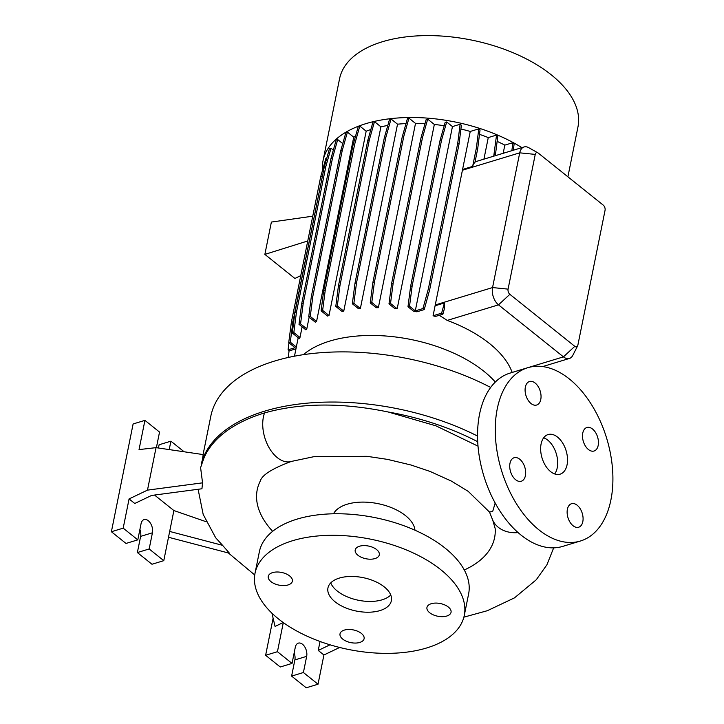 <?xml version="1.0" encoding="UTF-8"?>
<svg xmlns="http://www.w3.org/2000/svg" width="724" height="724" viewBox="0 0 724 724"><rect width="100%" height="100%" fill="white"/><g stroke="black" fill="none" stroke-linecap="round" stroke-linejoin="round"><path stroke-width="1.09" d="M495.171 503.026L492.8 511.117L489.578 512.158L468.175 491.334L451.423 481.107L430.101 471.451L411.033 465.016L387.557 459.396L367.05 456.328L314.279 456.6L291.301 461.441A30.399 18.462 -106.9 0 1 290.541 461.65A30.399 18.462 -106.9 0 1 286.903 461.894A30.399 18.462 -106.9 0 1 283.238 461.07A30.399 18.462 -106.9 0 1 263.391 417.069A30.399 18.462 -106.9 0 1 264.559 412.924C300.813 402.761 342.018 402.444 388.182 411.992L435.929 425.83L478.021 446.156M557.561 437.124A20.697 12.57 73.1 0 0 548.068 434.563A20.697 12.57 73.1 0 0 540.71 450.762A20.697 12.57 73.1 0 0 550.611 471.614A20.697 12.57 73.1 0 0 560.095 474.175A20.697 12.57 73.1 0 0 567.462 457.984A20.697 12.57 73.1 0 0 557.561 437.124M554.656 473.939A20.697 12.57 73.1 0 0 547.724 440.111A20.697 12.57 73.1 0 0 543.679 437.785M344.353 630.088A12.29 6.48 -168.6 0 0 340.018 633.835A12.29 6.48 -168.6 0 0 346.325 641.229A12.29 6.48 -168.6 0 0 359.774 642.441A12.29 6.48 -168.6 0 0 364.109 638.695A12.29 6.48 -168.6 0 0 357.801 631.31A12.29 6.48 -168.6 0 0 344.353 630.088M272.595 572.612A12.29 6.48 -168.6 0 0 268.26 576.358A12.29 6.48 -168.6 0 0 274.577 583.752A12.29 6.48 -168.6 0 0 288.025 584.965A12.29 6.48 -168.6 0 0 292.36 581.218A12.29 6.48 -168.6 0 0 286.052 573.833A12.29 6.48 -168.6 0 0 272.595 572.612M359.538 546.222A12.29 6.48 -168.6 0 0 355.203 549.978A12.29 6.48 -168.6 0 0 361.511 557.362A12.29 6.48 -168.6 0 0 374.96 558.584A12.29 6.48 -168.6 0 0 379.295 554.828A12.29 6.48 -168.6 0 0 372.987 547.444A12.29 6.48 -168.6 0 0 359.538 546.222M431.287 603.698A12.29 6.48 -168.6 0 0 426.952 607.445A12.29 6.48 -168.6 0 0 433.26 614.839A12.29 6.48 -168.6 0 0 446.717 616.052A12.29 6.48 -168.6 0 0 451.052 612.305A12.29 6.48 -168.6 0 0 444.735 604.92A12.29 6.48 -168.6 0 0 431.287 603.698M535.136 383.032A12.29 7.466 73.1 0 0 529.497 381.512A12.29 7.466 73.1 0 0 525.126 391.132A12.29 7.466 73.1 0 0 531 403.512A12.29 7.466 73.1 0 0 536.638 405.033A12.29 7.466 73.1 0 0 541.009 395.422A12.29 7.466 73.1 0 0 535.136 383.032M519.76 459.251A12.29 7.466 73.1 0 0 514.13 457.722A12.29 7.466 73.1 0 0 509.759 467.342A12.29 7.466 73.1 0 0 515.633 479.722A12.29 7.466 73.1 0 0 521.271 481.243A12.29 7.466 73.1 0 0 525.642 471.632A12.29 7.466 73.1 0 0 519.76 459.251M577.164 505.225A12.29 7.466 73.1 0 0 571.535 503.705A12.29 7.466 73.1 0 0 567.164 513.325A12.29 7.466 73.1 0 0 573.037 525.705A12.29 7.466 73.1 0 0 578.675 527.226A12.29 7.466 73.1 0 0 583.046 517.615A12.29 7.466 73.1 0 0 577.164 505.225M592.531 429.015A12.29 7.466 73.1 0 0 586.902 427.495A12.29 7.466 73.1 0 0 582.53 437.106A12.29 7.466 73.1 0 0 588.404 449.495A12.29 7.466 73.1 0 0 594.042 451.016A12.29 7.466 73.1 0 0 598.413 441.396A12.29 7.466 73.1 0 0 592.531 429.015M490.664 387.458A181.118 95.441 -168.6 0 0 274.695 361.023A181.118 95.441 -168.6 0 0 210.802 416.264L203.073 454.563M495.325 382.046A110.962 58.472 -168.6 0 0 329.845 341.058A110.962 58.472 -168.6 0 0 303.356 354.679M567.897 176.81L577.969 126.89A121.605 64.083 -168.6 0 0 515.524 53.775A121.605 64.083 -168.6 0 0 382.444 41.73A121.605 64.083 -168.6 0 0 339.547 78.816L323.031 160.728A121.605 64.083 -168.6 0 0 322.479 170.421M521.859 147.633A121.605 64.083 -168.6 0 0 365.928 123.641A121.605 64.083 -168.6 0 0 323.031 160.728M414.961 530.203A42.046 22.154 -168.6 0 0 390.299 507.198A42.046 22.154 -168.6 0 0 347.185 504.221A42.046 22.154 -168.6 0 0 333.52 513.778M464.292 569.969A121.08 63.803 -168.6 0 0 495.18 528.583L492.818 520.384A30.399 24.055 -25.3 0 0 518.085 532.592M464.283 615.427L468.627 593.87A106.727 56.246 -168.6 0 0 413.829 529.706A106.727 56.246 -168.6 0 0 297.03 519.135A106.727 56.246 -168.6 0 0 259.382 551.679L255.029 573.236A106.727 56.246 -168.6 0 0 309.836 637.41A106.727 56.246 -168.6 0 0 426.626 647.98A106.727 56.246 -168.6 0 0 464.283 615.427A106.727 56.246 -168.6 0 0 409.476 551.263A106.727 56.246 -168.6 0 0 292.686 540.683A106.727 56.246 -168.6 0 0 255.029 573.236M339.357 578.078A32.345 17.041 -168.6 0 0 327.954 587.942A32.345 17.041 -168.6 0 0 344.561 607.391A32.345 17.041 -168.6 0 0 379.955 610.594A32.345 17.041 -168.6 0 0 391.358 600.73A32.345 17.041 -168.6 0 0 374.751 581.281A32.345 17.041 -168.6 0 0 339.357 578.078M330.732 582.892A32.345 17.041 -168.6 0 0 382.127 599.816A32.345 17.041 -168.6 0 0 390.752 594.992M139.913 529.371A9.059 5.502 -106.9 0 1 140.628 536.375L137.37 552.548L151.977 564.249L163.778 560.666L173.887 510.547L206.268 521.769M129.08 498.926L134.764 503.479L151.578 495.442L201.942 488.772L202.548 482.845L147.479 490.13L129.08 498.926L123.189 528.158L137.804 539.86L141.062 523.687A9.059 5.502 -106.9 0 1 144.112 519.579A9.059 5.502 -106.9 0 1 148.266 520.701A9.059 5.502 -106.9 0 1 152.429 532.792L149.171 548.964L163.778 560.666M294.161 652.921A9.059 5.502 -106.9 0 1 294.867 659.926L291.609 676.098L306.216 687.8L318.026 684.216L323.918 654.994L339.656 647.464M283.301 622.595L277.437 651.709L292.043 663.41L295.302 647.238A9.059 5.502 -106.9 0 1 298.36 643.129A9.059 5.502 -106.9 0 1 302.505 644.251A9.059 5.502 -106.9 0 1 306.668 656.342L303.41 672.515L318.026 684.216M527.778 367.711L510.076 373.086A90.563 54.988 73.1 0 0 477.849 443.948A90.563 54.988 73.1 0 0 521.171 535.19A90.563 54.988 73.1 0 0 562.684 546.403L580.386 541.027A90.563 54.988 73.1 0 0 612.613 470.175A90.563 54.988 73.1 0 0 569.299 378.923A90.563 54.988 73.1 0 0 527.778 367.711A90.563 54.988 73.1 0 0 495.56 438.572A90.563 54.988 73.1 0 0 538.873 529.814A90.563 54.988 73.1 0 0 580.386 541.027M439.278 315.293L447.233 320.406A110.962 58.472 11.4 0 1 512.176 372.426L563.444 356.869L498.501 304.849A12.942 7.855 -106.9 0 1 492.555 287.564L519.723 152.836A12.942 7.855 -106.9 0 1 524.086 146.963A12.942 7.855 -106.9 0 1 528.692 147.66L537.932 152.855A3.882 2.353 73.1 0 0 535.244 154.402L508.076 289.129A3.882 2.353 73.1 0 0 509.859 294.315L574.802 346.334A3.882 2.353 73.1 0 0 577.616 345.873A3.882 2.353 73.1 0 0 577.888 345.049L605.056 210.322A3.882 2.353 73.1 0 0 603.273 205.145L538.33 153.126A3.882 2.353 73.1 0 0 537.932 152.855M433.079 315.764A110.962 58.472 11.4 0 1 435.432 316.46L442.889 314.189L441.613 313.175L433.079 315.764L435.088 305.79L444.418 302.958L441.613 313.175M462.573 169.452L470.238 131.46L478.772 128.863L476.419 147.75L472.654 166.393L462.573 169.452L435.088 305.79M470.238 131.46A110.962 58.472 -168.6 0 0 460.917 129.008M413.476 311.139A110.962 58.472 11.4 0 1 416.897 311.809L424.228 309.582L422.952 308.56L415.286 310.886L452.446 126.582L446.69 121.967L445.142 122.437L439.966 140.764L410.608 286.36L407.983 306.741L413.476 311.139M444.21 125.741A110.962 58.472 -168.6 0 0 434.337 124.465L427.694 119.143L426.146 119.614L420.97 137.94L391.612 283.546L388.987 303.917L394.743 308.533A110.962 58.472 11.4 0 1 397.177 308.768L434.337 124.465M424.988 123.704A110.962 58.472 -168.6 0 0 415.513 123.397L408.951 118.139L407.413 118.609L402.227 136.945L372.878 282.541L370.245 302.913L376.218 307.7A110.962 58.472 11.4 0 1 378.353 307.7L415.513 123.397M406.001 123.578A110.962 58.472 -168.6 0 0 397.53 124.193L391.041 118.989L389.494 119.46L384.317 137.795L354.959 283.392L352.335 303.763L358.489 308.696A110.962 58.472 11.4 0 1 360.371 308.496L397.53 124.193M387.793 125.478A110.962 58.472 -168.6 0 0 380.914 126.818L374.489 121.668L372.941 122.13L367.765 140.465L338.407 286.061L335.782 306.442L342.099 311.501A110.962 58.472 11.4 0 1 343.755 311.121L380.914 126.818M326.814 158.04L325.9 158.321L320.723 176.647L291.365 322.252L288.731 342.624L295.057 347.692L288.08 349.81L289.356 350.832L295.962 348.823M333.33 150.112L330.995 148.239L329.447 148.71L324.271 167.045L294.912 312.641L292.288 333.013L299.338 338.66A110.962 58.472 11.4 0 1 299.989 337.474L302.125 326.841M342.76 143.614L337.719 139.578L336.18 140.049L331.004 158.375L301.646 303.971L299.012 324.352L305.845 329.818A110.962 58.472 11.4 0 1 306.795 328.877L309.139 317.23M347.42 132.112L345.882 132.583L340.696 150.918L311.338 296.514L308.714 316.886L315.365 322.216A110.962 58.472 11.4 0 1 316.56 321.474L353.728 137.162L347.42 132.112L342.244 150.447L312.886 296.044L310.261 316.424L316.56 321.474M355.565 136.094A110.962 58.472 -168.6 0 0 353.728 137.162M359.801 126.085L358.262 126.555L353.077 144.881L323.719 290.487L321.094 310.858L327.574 316.053A110.962 58.472 11.4 0 1 329.004 315.492L366.172 131.189L359.801 126.085L354.624 144.42L325.266 290.016L322.642 310.388L329.004 315.492M370.851 129.542A110.962 58.472 -168.6 0 0 366.172 131.189M452.446 126.582L460.111 124.257L457.758 143.135L428.4 288.731L422.952 308.56M424.228 309.582L429.676 289.754L459.025 144.157L461.387 125.27L460.111 124.257M472.654 166.393A12.942 7.855 -106.9 0 1 474.953 162.375L477.695 148.773L480.048 129.886L478.772 128.863M483.922 159.153L488.266 137.587A110.962 58.472 -168.6 0 0 479.487 134.356M488.266 137.587L496.537 135.071L493.741 156.176M495.316 155.696L497.813 136.094L496.537 135.071M503.171 153.307L504.827 145.126A110.962 58.472 -168.6 0 0 497.153 141.379M504.827 145.126L512.873 142.682L511.877 150.664M513.334 150.221L514.149 143.705L512.873 142.682M294.478 356.19L296.306 347.14A110.962 58.472 11.4 0 1 296.333 347.004L298.197 337.746M442.889 314.189L444.274 309.139L444.418 302.958M577.616 345.873L572.82 355.321A12.942 7.855 -106.9 0 1 569.381 358.471A12.942 7.855 -106.9 0 1 563.444 356.869L574.802 346.334M330.017 644.803L318.234 650.442L320.035 641.482M273.111 618.196L265.627 655.283L280.242 666.994L292.043 663.41M303.41 672.515L291.609 676.098M277.437 651.709L265.627 655.283M271.916 613.183L275.066 626.432L283.22 622.531M323.918 654.994L318.234 650.442M201.625 464.681L203.182 454.582L156.049 447.649L139.035 449.595L144.927 420.373L133.116 423.956L111.387 531.733L126.003 543.443L137.804 539.86M184.131 451.776L170.9 441.178L159.099 444.762L158.447 448.002M123.189 528.158L111.387 531.733M147.479 490.13L156.049 447.649M156.384 447.694L159.533 432.074L144.927 420.373M170.9 441.178L169.208 449.586M149.171 548.964L137.37 552.548M154.538 495.053L173.887 510.547M168.502 537.253L229.508 553.272L222.576 545.335L169.678 531.443M222.576 545.335L215.68 537.769L203.191 514.456L198.105 489.288M202.548 482.845L200.602 467.623L203.924 458.084A180.665 95.197 11.4 0 1 264.559 412.924M291.301 461.441C272.305 468.464 261.934 475.044 260.197 481.207A121.08 63.803 -168.6 0 0 272.64 531.326M408.951 118.139L403.775 136.474L374.417 282.07L371.792 302.451L378.353 307.7M403.775 136.474L402.227 136.945M374.417 282.07L372.878 282.541M371.792 302.451L370.245 302.913M342.244 150.447L340.696 150.918M312.886 296.044L311.338 296.514M310.261 316.424L308.714 316.886M322.841 174.14L292.903 321.782L290.279 342.153L296.333 347.004M288.957 342.805L288.08 349.81M290.279 342.153L288.731 342.624M322.261 176.185L320.723 176.647M292.903 321.782L291.365 322.252M300.768 275.627L294.903 278.459L264.866 254.396L307.754 240.974M312.75 216.177L271.382 222.06L264.866 254.396M391.041 118.989L385.865 137.325L356.507 282.921L353.873 303.293L360.371 308.496M385.865 137.325L384.317 137.795M356.507 282.921L354.959 283.392M353.873 303.293L352.335 303.763M337.719 139.578L332.542 157.904L303.184 303.51L300.56 323.881L306.795 328.877M332.542 157.904L331.004 158.375M303.184 303.51L301.646 303.971M300.56 323.881L299.012 324.352M289.102 350.624L288.252 357.475M477.695 148.773L476.419 147.75M446.69 121.967L441.513 140.302L439.966 140.764M441.513 140.302L412.155 285.899L410.608 286.36M412.155 285.899L409.531 306.27L407.983 306.741M409.531 306.27L415.286 310.886M459.025 144.157L457.758 143.135M429.676 289.754L428.4 288.731M374.489 121.668L369.312 139.994L339.954 285.591L337.33 305.971L343.755 311.121M369.312 139.994L367.765 140.465M339.954 285.591L338.407 286.061M337.33 305.971L335.782 306.442M330.995 148.239L325.818 166.574L296.46 312.171L293.835 332.551L299.989 337.474M325.818 166.574L324.271 167.045M296.46 312.171L294.912 312.641M293.835 332.551L292.288 333.013M427.694 119.143L422.517 137.479L393.159 283.075L390.526 303.447L397.177 308.768M422.517 137.479L420.97 137.94M393.159 283.075L391.612 283.546M390.526 303.447L388.987 303.917M354.624 144.42L353.077 144.881M325.266 290.016L323.719 290.487M322.642 310.388L321.094 310.858M495.46 154.981L494.184 153.959M477.559 436.065A181.118 95.441 -168.6 0 0 264.577 411.178A181.118 95.441 -168.6 0 0 201.453 463.161M152.429 532.792L140.628 536.375M306.668 656.342L294.867 659.926M509.859 294.315L498.501 304.849L447.233 320.406M508.076 289.129L492.555 287.564L435.205 304.976M535.244 154.402L519.723 152.836L462.374 170.249M477.722 441.74A177.914 93.749 -168.6 0 0 388.182 411.992M489.415 511.832L492.818 520.384M524.086 146.963L475.053 161.841M569.381 358.471L542.656 366.579M553.679 547.842L546.91 564.801L536.258 579.779L514.493 597.861L487.324 610.712L463.876 617.156M228.404 552.982L254.73 574.983"/></g></svg>
